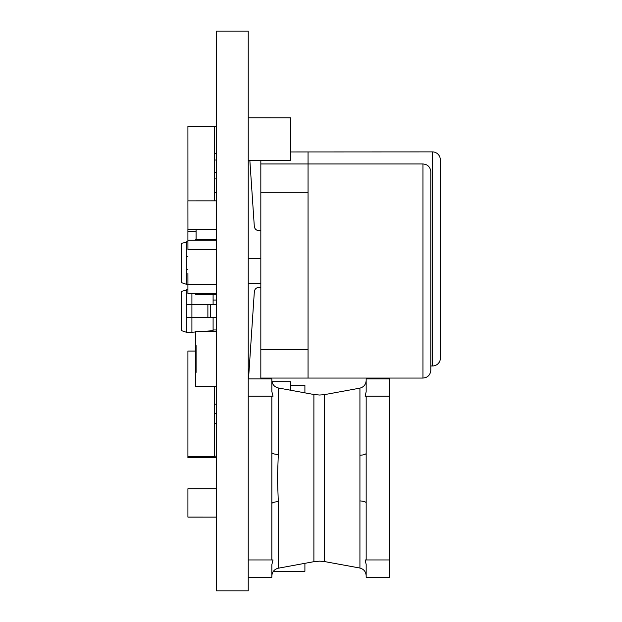 <?xml version="1.0" encoding="UTF-8"?>
<svg xmlns="http://www.w3.org/2000/svg" width="622" height="622" viewBox="0 0 622 622"><rect width="100%" height="100%" fill="white"/><g stroke="black" fill="none" stroke-linecap="round" stroke-linejoin="round"><path stroke-width="0.93" d="M324.303 561.518L359.928 568.042L359.928 388.136L324.303 394.667L324.303 561.518L319.576 561.161L313.892 561.674L313.892 394.503L278.298 387.965L278.298 454.511L277.443 478.093L278.298 501.666A7.868 2.06 0 0 0 271.845 503.696L271.845 396.23L248.232 396.23M432.422 151.885A7.868 7.868 0 0 1 440.298 159.753L440.392 358.101A7.868 7.868 0 0 1 432.523 365.977L432.422 151.885L308.053 151.939L308.053 349.727L260.828 349.727L260.828 378.059L422.976 378.059L422.976 163.967C427.711 164.387 430.331 167.015 430.844 171.835L430.844 370.191C430.331 375.019 427.711 377.64 422.976 378.059M430.844 365.977L432.523 365.977M422.976 163.967L260.828 163.967L260.828 258.418L248.232 258.418M308.053 192.299L260.828 192.299M260.828 258.418L260.828 349.727M308.053 349.727L308.053 378.059M260.828 283.609L248.232 283.609M248.232 31.1L248.232 590.9L216.246 590.9L216.246 31.1L248.232 31.1M308.053 151.939L290.738 151.947M260.836 160.344L260.836 163.967M260.828 230.676L259.016 230.676A4.719 4.719 0 0 1 254.305 226.276L249.842 160.344M260.937 378.059L260.937 378.915M248.52 378.915L254.336 291.757A4.719 4.719 0 0 1 259.04 287.348L260.828 287.348M216.246 331.433L195.774 331.433L195.774 386.534L216.246 386.534M195.774 293.778L195.774 294.564L216.246 294.564M195.774 240.255L195.774 239.47L216.246 239.47M196.093 372.36L196.093 345.599M196.093 239.47L196.093 229.23M213.097 300.045L216.246 300.045M213.097 329.955L216.246 329.955M216.246 200.836L187.937 200.867L187.906 126.18L214.668 126.18L214.668 200.836M196.093 231.656L187.906 231.656L187.906 229.199L216.246 229.199M216.246 126.499L214.668 126.499M216.246 153.735L214.668 153.735M216.246 160.033L214.668 160.033M216.246 172.621L214.668 172.621M216.246 178.918L214.668 178.918M216.246 192.618L214.668 192.618M216.246 456.206L214.668 456.206M216.246 423.465L214.668 423.465M216.246 457.722L187.906 457.722L187.906 351.049L196.093 351.049M214.668 386.534L214.668 456.525L187.906 456.525M248.232 577.27L271.845 577.27L271.845 564.652L273.019 559.948L271.845 559.948L271.845 503.696M271.845 396.23L273.019 396.23L271.845 391.526L271.845 378.915L248.232 378.915M366.164 396.23L389.784 396.23L389.784 378.915L366.164 378.915L366.164 391.767L365.122 396.23L366.164 396.23L366.164 559.948L389.784 559.948L389.784 577.27L366.164 577.27L366.164 564.411L365.122 559.948L366.164 559.948M271.845 559.948L248.232 559.948M389.784 396.23L389.784 559.948M359.928 500.92A7.868 1.998 180 0 1 366.164 502.871M366.164 453.306A7.868 1.998 0 0 1 359.928 455.257M271.845 452.482A7.868 2.06 180 0 0 278.298 454.511M186.336 332.249L191.903 332.249L191.903 317.298L186.336 317.298L186.336 332.249L181.608 330.679L181.608 291.321L187.906 289.751M186.336 289.751L186.336 304.702L191.903 304.702L191.903 293.778M216.246 317.298L191.903 317.298L191.903 304.702L216.246 304.702M186.336 317.298L186.336 304.702M213.097 294.564L213.097 304.702M213.097 317.298L213.097 330.679L202.92 331.433M210.671 317.298L210.671 304.702M191.903 332.249L195.774 331.961M187.906 269.31L186.336 269.31L186.336 284.27L181.608 282.699L181.608 243.342L187.906 241.764M186.336 241.764L186.336 256.723L187.906 256.723M186.336 269.31L186.336 256.723M186.336 284.27L187.937 284.27M216.246 229.23L187.937 229.23L187.906 200.867L216.246 200.867M216.246 293.778L187.906 293.778L187.906 284.332L216.246 284.332M216.246 249.702L187.937 249.702L187.906 240.255L216.246 240.255M187.906 273.19L187.937 284.332M187.937 517.131L216.246 517.131L187.906 517.1L187.906 488.76L216.246 488.76M187.937 488.76L216.246 488.729M214.668 404.199L216.246 404.199M214.668 413.638L216.246 413.638M187.906 231.656L187.906 240.255M290.738 390.251L290.738 381.714L271.985 381.714M290.707 381.714L271.977 381.683M290.707 117.807L248.232 117.776L290.738 117.807L290.738 160.313L248.232 160.313M290.707 160.313L248.232 160.344M304.873 571.284L273.377 571.284M290.738 385.461L304.904 385.461L304.904 392.855M304.904 563.33L304.904 571.253L273.4 571.253M278.298 501.666L278.298 568.213C274.286 569.247 272.141 571.828 271.845 575.956M207.88 317.298L207.88 304.702M324.303 394.667L319.576 395.024L313.892 394.503M313.892 561.674L278.298 568.213M359.928 568.042C363.816 569.146 365.899 571.711 366.164 575.739M359.928 388.136C363.816 387.032 365.899 384.466 366.164 380.439M278.298 387.965C274.286 386.938 272.141 384.357 271.845 380.229"/></g></svg>
